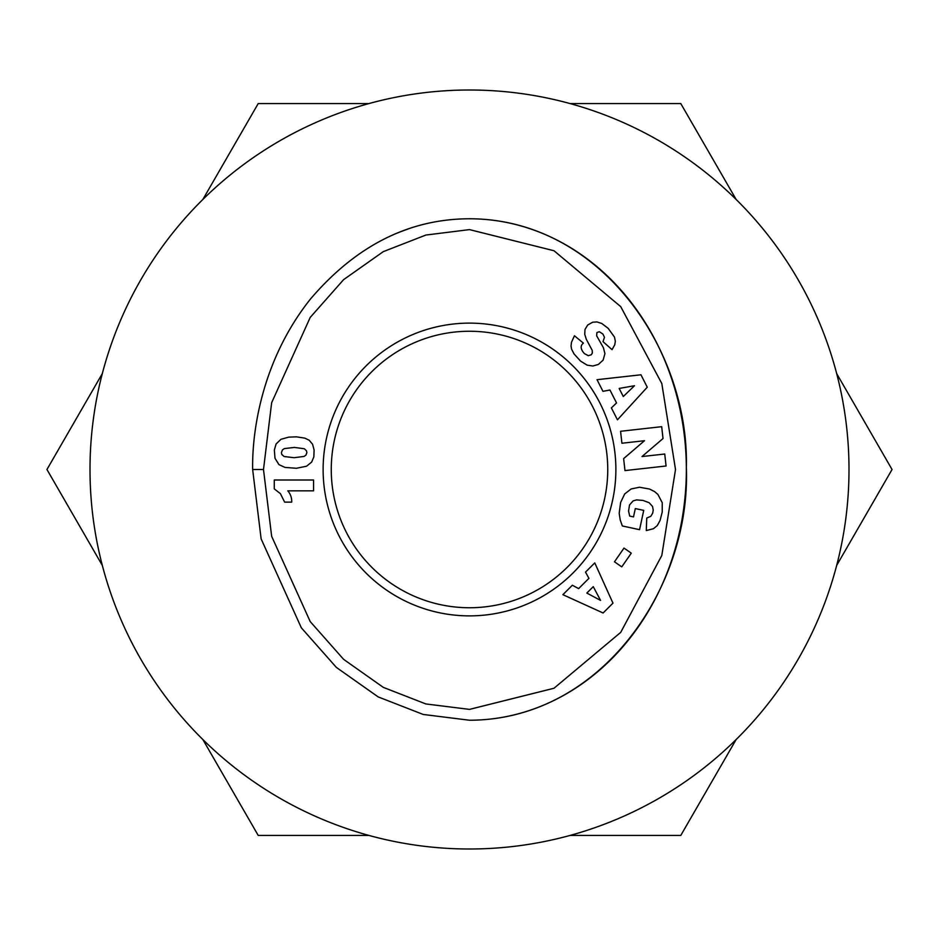 <?xml version="1.0" encoding="UTF-8"?>
<svg xmlns="http://www.w3.org/2000/svg" width="939" height="939" viewBox="0 0 939 939"><rect width="100%" height="100%" fill="white"/><g stroke="black" fill="none" stroke-linecap="round" stroke-linejoin="round"><path stroke-width="1.41" d="M90.003 469.5A379.497 379.497 0 0 0 469.5 848.997A379.497 379.497 0 0 0 848.997 469.5A379.497 379.497 0 0 0 469.5 90.003A379.497 379.497 0 0 0 90.003 469.5M323.122 469.5A146.378 146.378 0 0 1 469.5 323.122A146.378 146.378 0 0 1 615.878 469.5A146.378 146.378 0 0 1 469.5 615.878A146.378 146.378 0 0 1 323.122 469.5M331.256 469.5A138.244 138.244 0 0 1 469.5 331.256A138.244 138.244 0 0 1 607.744 469.5A138.244 138.244 0 0 1 469.5 607.744A138.244 138.244 0 0 1 331.256 469.5M469.5 720.236A250.736 216.85 90 0 0 686.35 469.5A250.736 216.85 90 0 0 469.5 218.764C409.028 218.916 356.01 245.678 310.457 299.048C261.441 360.588 251.957 432.433 252.65 469.5L261.136 538.916L301.349 627.827L336.373 667.418L378.182 696.914L423.196 714.45L469.5 720.236C601.512 720.025 691.01 586.922 686.35 467.552C689.32 349.39 599.974 218.893 469.5 218.764M291.7 502.13L284.634 502.13L280.385 493.621L274.27 488.879L274.27 480.005L313.556 480.005L313.556 490.839L287.803 490.839A15.94 15.94 0 0 1 291.7 502.13M280.961 439.299L288.801 437.128L296.442 436.835L304.764 438.126L309.189 440.227L312.581 444.264L314.107 450.039L313.837 456.917L311.631 462.105L306.572 466.202L296.442 468.279L284.975 467.411L278.965 464.629L274.998 458.279L274.341 450.039L276.101 443.971L280.961 439.299M306.889 452.61L306.443 450.743L304.318 448.748L294.4 447.434L284.341 448.596L282.428 449.934L281.407 452.657L281.794 454.476L284.106 456.518L294.107 457.704L304.025 456.436L305.868 455.204L306.889 452.61M611.383 407.902L616.536 402.948L609.951 390.014L602.955 391.328L597.028 379.685L640.95 374.79L647.264 387.208L617.451 419.815L611.383 407.902M623.285 396.528L634.494 385.729L619.165 388.441L623.285 396.528M662.23 512.025L660.035 520.582L657.253 525.582L653.485 528.692L646.29 530.558L646.748 518.046L650.797 516.297L652.699 513.117L653.227 510.006L652.499 506.403L649.131 502.705L643.027 500.44L636.607 499.9L633.121 500.898L629.529 504.947L628.555 511.051L629.693 516.086L633.508 516.908L635.316 508.562L643.731 510.382L639.565 529.678L622.322 525.957L620.21 519.877L619.188 513.316L620.62 502.471L624.681 493.961L631.149 488.961L639.471 487.235L649.565 489.043L654.647 491.637L657.922 494.466L662.241 502.717L662.23 512.025M572.356 585.232L578.647 588.612L588.929 578.354L585.525 572.109L594.774 562.895L612.967 603.155L603.096 612.991L562.884 594.68L572.356 585.232M586.84 593.061L600.561 600.397L593.272 586.652L586.84 593.061M614.482 561.804L624.001 548.094L631.29 553.165L621.771 566.874L614.482 561.804M664.742 454.018L666.08 465.99L624.975 470.592L623.637 458.619L644.494 440.708L621.911 443.243L620.573 431.283L661.69 426.682L663.016 438.536L641.994 456.554L664.742 454.018M608.155 328.345L614.505 337.113L615.35 341.268L614.763 344.789L612.04 349.66L603.014 341.632L604.481 337.336L602.897 334.026L599.317 331.725L596.899 332.559L596.664 335.798L603.437 347.759L604.927 353.663L603.108 360.13L598.401 364.426L592.849 366.01L587.157 365.154L580.513 361.057L574.022 353.909L571.569 349.12L571.041 345.998L571.487 342.266L574.433 335.763L583.401 343.111C580.126 345.705 580.466 349.202 584.387 353.592L588.307 355.67L591.277 354.766L592.345 353.052L592.204 350.329L586.312 339.284L584.739 334.331L584.997 329.448L587.708 325.011L592.673 322.218L596.958 321.936L601.817 323.497L608.155 328.345M263.495 469.5L271.653 402.702L310.21 317.417L343.627 279.634L383.312 251.629L425.86 235.055L469.5 229.609L553.987 250.736L620.714 306.63L661.807 383.523L675.505 469.5L661.807 555.477L620.714 632.37L553.987 688.264L469.5 709.391L425.86 703.945L383.312 687.371L343.627 659.354L310.21 621.583L271.653 536.298L263.495 469.5L252.65 469.5M407.925 229.081A250.736 216.85 90 0 0 397.162 233.118M570.008 103.56L680.775 103.56L736.153 199.479M202.847 199.479L258.225 103.56L368.992 103.56M836.672 373.581L892.05 469.5L836.672 565.419M736.153 739.521L680.775 835.44L570.008 835.44M102.328 565.419L46.95 469.5L102.328 373.581M368.992 835.44L258.225 835.44L202.847 739.521"/></g></svg>
